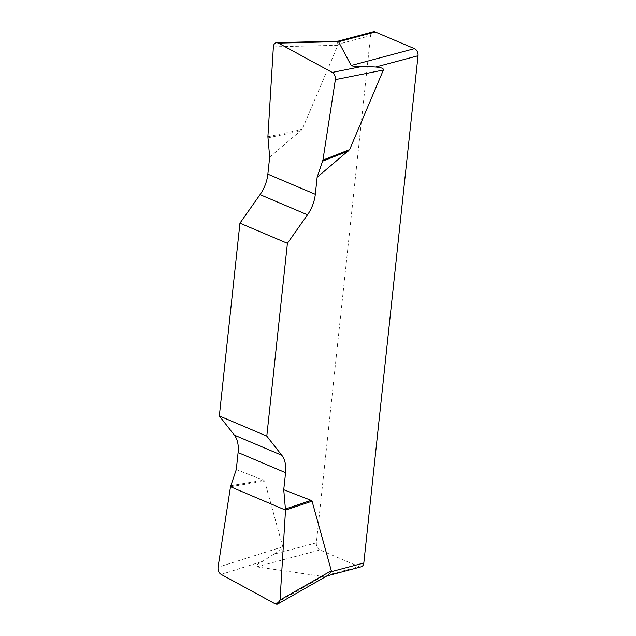<?xml version="1.0" encoding="UTF-8"?>
<svg xmlns="http://www.w3.org/2000/svg" width="636" height="636" viewBox="0 0 636 636"><rect width="100%" height="100%" fill="white"/><g stroke="black" fill="none" stroke-linecap="round" stroke-linejoin="round"><path stroke-width="0.48" stroke-dasharray="3.18 2.39" d="M269.68 157.108L302.187 129.442L337.859 45.251L337.811 44.329L370.565 35.592L316.354 542.85L274.068 554.123L262.477 561.373C256.698 564.633 254.75 566.453 256.626 566.835L322.46 576.391L325.163 576.343L327.723 575.469M230.502 486.739L264.608 481.023L282.805 546.761C283.012 548.121 280.102 550.569 274.068 554.123M264.608 481.023L263.654 480.204L236.282 469.575M338.591 41.626C337.644 40.632 337.382 41.539 337.811 44.329M370.565 35.592A5.74 4.031 75.1 0 1 373.213 31.8M256.626 566.835L319.908 549.965L359.109 566.62L322.46 576.391M361.169 566.803A5.74 4.031 75.1 0 1 359.109 566.62M319.908 549.965A5.74 4.031 75.1 0 1 316.354 542.85M230.749 485.713L263.654 480.204M267.899 136.74L302.187 129.442M267.923 137.877L300.987 130.833M322.834 576.423L274.99 603.747M221.185 574.411L262.477 561.373M282.805 546.761L218.053 567.217M273.377 46.825L337.859 45.251M326.069 576.16L326.912 575.938"/><path stroke-width="0.95" d="M338.114 41.157L373.213 31.8A5.74 4.031 75.1 0 1 375.264 31.983L414.473 48.638A5.74 4.031 75.1 0 1 418.027 55.753L375.741 67.026C381.338 67.48 383.882 68.481 383.365 70.032L349.641 149.603L317.133 177.269L322.921 160.113L335.363 79.635C335.617 76.423 334.576 74.022 332.231 72.432L278.425 43.105L276.684 42.644C274.76 42.858 273.655 44.25 273.377 46.825L267.899 136.74L269.68 157.108L267.859 174.145A28.707 17.927 -67 0 1 260.045 194.648L239.947 223.164L219.34 415.96L234.35 435.119A28.707 17.927 -67 0 1 238.103 452.546L236.282 469.575L230.502 486.739L218.053 567.217C217.798 570.42 218.848 572.821 221.185 574.411L274.99 603.747L278.075 603.826L280.039 600.018L285.516 510.104L283.743 489.736L285.564 472.707A28.707 17.927 113 0 0 281.804 455.281L266.802 436.121L219.34 415.96M239.947 223.164L287.4 243.326L307.506 214.809A28.707 17.927 113 0 0 315.313 194.306L317.133 177.269M287.4 243.326L266.802 436.121M283.743 489.736L311.107 500.365L312.069 501.184L331.316 570.738L331.062 571.74L363.816 563.011A5.74 4.031 75.1 0 1 361.169 566.803L326.912 575.938M418.027 55.753L363.816 563.011M375.741 67.026L362.838 66.311C355.651 66.502 351.764 66.239 351.183 65.508L338.225 41.141M278.29 603.707L327.747 575.461L331.062 571.74M285.516 510.104L312.069 501.184M285.492 508.975L311.107 500.365M322.921 160.113L349.641 149.603M322.667 161.131L348.449 150.994M280.039 599.971C279.57 603.739 277.876 604.995 274.959 603.731L221.217 574.427C218.768 572.885 217.719 570.468 218.061 567.177L230.502 486.739L285.516 510.104L280.039 599.971M351.183 65.508L414.473 48.638M375.264 31.983L338.614 41.753M307.506 214.809L260.045 194.648M267.859 174.145L315.313 194.306M234.35 435.119L281.804 455.281M285.564 472.707L238.103 452.546M280.039 600.018L331.316 570.738M338.591 41.626L278.425 43.105M332.231 72.432L362.838 66.311M383.365 70.032L335.363 79.635M276.883 42.644L338.161 41.141"/></g></svg>
